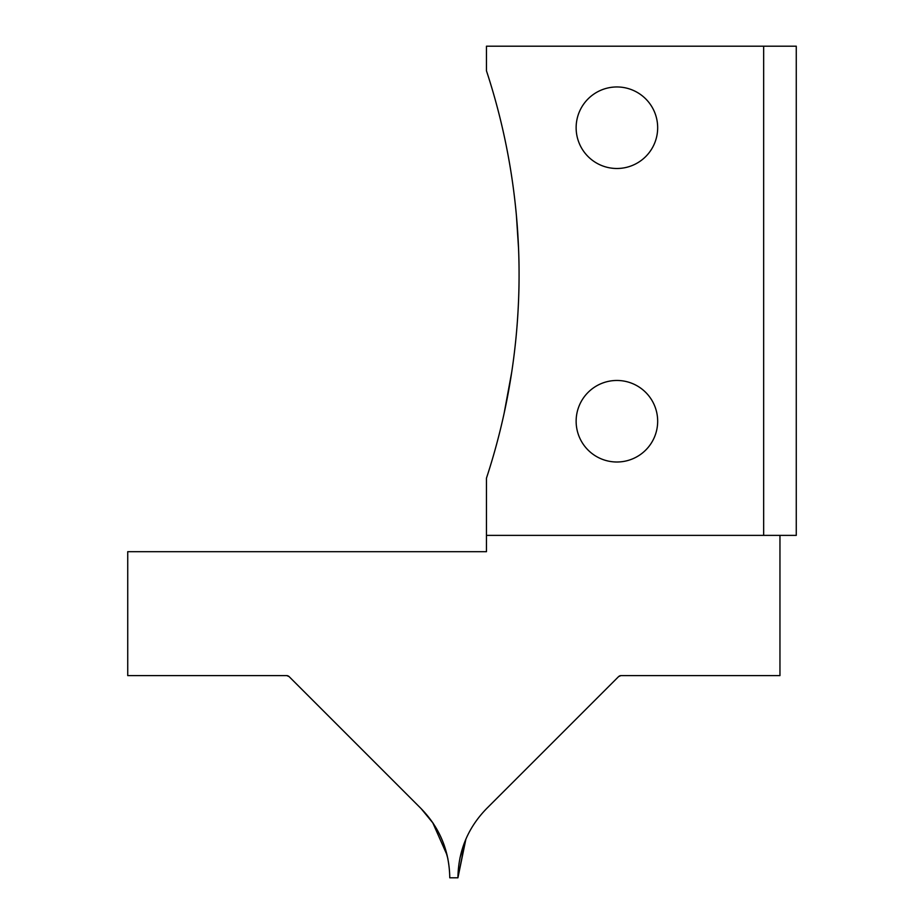 <?xml version="1.0" encoding="UTF-8"?>
<svg xmlns="http://www.w3.org/2000/svg" width="924" height="924" viewBox="0 0 924 924"><rect width="100%" height="100%" fill="white"/><g stroke="black" fill="none" stroke-linecap="round" stroke-linejoin="round"><path stroke-width="1.39" d="M657.669 421.24A40.76 40.76 0 0 0 616.909 380.469A40.76 40.76 0 0 0 576.137 421.24A40.76 40.76 0 0 0 616.909 462A40.76 40.76 0 0 0 657.669 421.24M657.669 127.731A40.76 40.76 0 0 0 616.909 86.96A40.76 40.76 0 0 0 576.137 127.731A40.76 40.76 0 0 0 616.909 168.491A40.76 40.76 0 0 0 657.669 127.731M519.069 274.486C519.184 311.122 515.361 343.878 515.465 342.966C515.361 343.89 519.184 311.134 519.069 274.486C519.184 311.122 515.361 343.878 515.465 342.966C515.361 343.89 519.184 311.134 519.069 274.486C519.184 311.122 515.361 343.878 515.465 342.966C515.361 343.89 519.184 311.134 519.069 274.486C519.184 237.907 515.361 205.093 515.465 205.994C515.361 205.105 519.173 237.699 519.069 274.486L519.069 273.885M518.537 248.233L516.424 215.754M515.546 206.78L516.042 211.688M486.463 535.377L486.463 478.147A652.24 652.24 0 0 0 486.463 70.825L486.463 46.2L796.269 46.2L796.269 535.377L486.463 535.377L486.463 551.686L127.731 551.686L127.731 675.606L286.752 675.606L289.062 676.564L421.113 808.615C439.812 827.846 449.364 850.912 449.769 877.8L457.923 877.8C458.339 850.9 467.891 827.835 486.578 808.615L618.641 676.564L620.94 675.606L779.96 675.606L779.96 535.377M459.909 858.165L465.326 840.47M433.194 823.319L421.113 808.615C439.789 827.904 449.341 850.958 449.769 877.8M432.663 822.533L447.147 855.278M465.349 840.401L457.923 877.8L465.881 839.165M620.94 675.606L620.016 675.744M619.577 675.906L618.641 676.564M447.886 858.673L443.878 844.374M289.062 676.564L288.346 676.021M287.607 675.721L286.752 675.606M509.667 384.823L511.688 372.314M504.169 413.086L511.688 372.314L504.169 413.086M763.663 535.377L763.663 46.2"/></g></svg>
